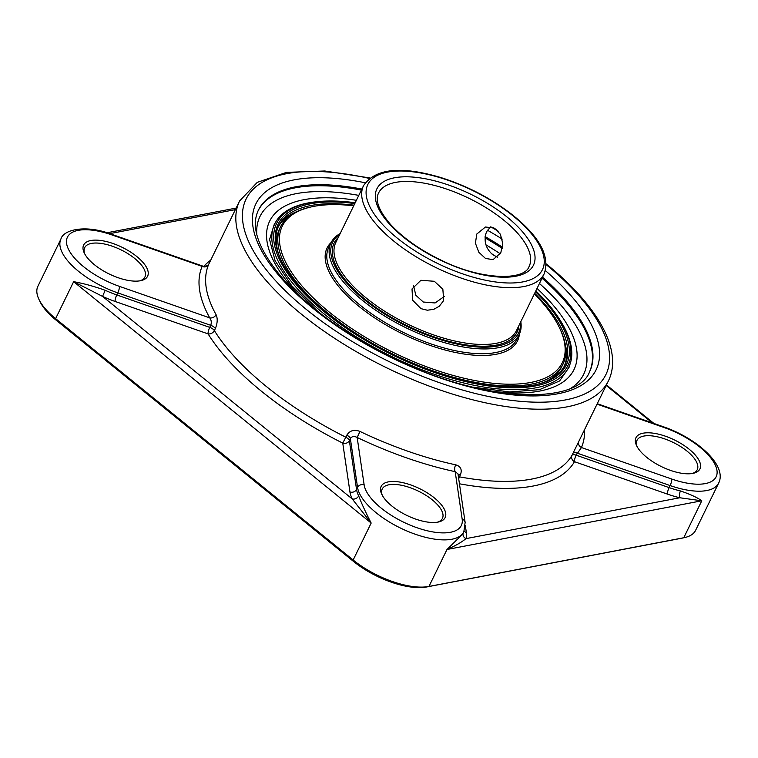 <?xml version="1.0" encoding="UTF-8"?>
<svg xmlns="http://www.w3.org/2000/svg" width="758" height="758" viewBox="0 0 758 758"><rect width="100%" height="100%" fill="white"/><g stroke="black" fill="none" stroke-linecap="round" stroke-linejoin="round"><path stroke-width="1.14" d="M38.848 299.164L39.861 301.333A56.528 23.545 26 0 0 56.035 320.103L353.56 561.47A56.528 23.545 26 0 0 426.669 586.967L681.47 538.275A56.528 23.545 26 0 0 682.522 538.057L684.853 537.517A58.622 24.417 -154 0 1 683.763 537.744L428.962 586.446A58.622 24.417 -154 0 1 353.152 560.001L55.618 318.635A58.622 24.417 -154 0 1 38.848 299.164A58.622 24.417 -154 0 1 37.9 286.249L60.934 239.035A58.622 24.417 26 0 0 117.765 292.882A5.022 1.251 -70.8 0 0 119.413 286.363A53.6 22.323 -154 0 1 66.609 243.536A53.6 22.323 -154 0 1 111.833 234.895L202.14 266.39A210.203 87.558 26 0 0 209.72 317.867C211.359 320.056 211.7 322.548 210.743 325.315L209.739 327.371A5.022 1.251 -70.8 0 0 208.09 333.89A5.022 3.809 148.2 0 0 214.362 330.583A5.022 2.094 26 0 0 209.739 327.371L116.76 294.938A5.022 1.251 -70.8 0 0 115.121 301.457L208.09 333.89A210.203 87.558 26 0 0 342.758 443.127A5.022 4.396 171.6 0 0 349.353 440.625A5.022 2.094 26 0 0 345.809 437.205L342.758 443.127L349.95 491.951A5.022 4.396 171.6 0 0 356.544 489.45L357.549 487.394A58.622 24.417 26 0 0 407.842 531.386A58.622 24.417 26 0 0 463.839 531.794L462.759 534.011L446.983 549.493C455.226 545.902 461.546 542.283 465.962 538.635A63.644 26.511 26 0 0 466.35 532.561L465.327 525.616M84.773 253.977A33.504 13.957 -154 0 1 84.678 247.658A33.504 13.957 -154 0 1 120.901 249.799A33.504 13.957 -154 0 1 144.901 277.021A33.504 13.957 -154 0 1 139.851 280.839M382.307 495.344A33.504 13.957 -154 0 1 382.212 489.014A33.504 13.957 -154 0 1 418.435 491.156A33.504 13.957 -154 0 1 442.426 518.387A33.504 13.957 -154 0 1 437.385 522.205M637.118 446.642A33.504 13.957 -154 0 1 637.014 440.322A33.504 13.957 -154 0 1 673.246 442.464A33.504 13.957 -154 0 1 697.237 469.695A33.504 13.957 -154 0 1 692.187 473.504M459.433 483.784A210.203 87.558 26 0 0 574.479 461.688A5.022 1.251 109.2 0 1 576.127 455.17A5.022 2.094 26 0 0 571.996 455.331A5.022 4.567 -149.9 0 0 574.479 461.688L667.457 494.121A63.644 26.511 26 0 0 679.812 497.76L701.785 500.792C697.455 497.608 690.358 494.33 680.485 490.957A58.622 24.417 -154 0 1 669.106 487.602L670.1 485.556A58.622 24.417 26 0 0 718.65 483.102L695.617 530.316A58.622 24.417 -154 0 1 684.853 537.517M349.95 491.951A63.644 26.511 26 0 0 352.262 498.972L371.174 523.048C365.659 512.351 361.49 503.303 358.676 495.912A58.622 24.417 -154 0 1 356.544 489.45L349.353 440.625L350.357 438.569C351.911 436.286 354.185 435.926 357.16 437.47A210.203 87.558 26 0 0 455.179 471.666L457.974 473.854L465.137 522.461A5.022 4.396 171.6 0 0 462.162 519.088A53.6 22.323 -154 0 1 416.947 527.729A53.6 22.323 -154 0 1 364.143 484.893L357.16 437.47L359.984 431.444C354.289 429.208 349.893 430.449 346.813 435.158L345.809 437.205A205.181 85.465 -154 0 1 214.362 330.583L215.367 328.527C217.546 323.079 217.773 318.464 216.077 314.693A205.181 85.465 -154 0 1 208.668 264.447L209.037 263.604C208.374 265.565 206.328 266.409 202.879 266.134L202.14 266.39A5.022 4.567 23.3 0 0 208.668 264.447M437.944 522.101A35.588 14.828 26 0 0 438.607 521.968A35.588 14.828 26 0 0 419.657 488.664A35.588 14.828 26 0 0 381.738 494.225A35.588 14.828 26 0 0 406.146 515.07A35.588 14.828 26 0 0 437.944 522.101M140.419 280.744A35.588 14.828 26 0 0 141.083 280.602A35.588 14.828 26 0 0 122.123 247.307A35.588 14.828 26 0 0 84.214 252.869A35.588 14.828 26 0 0 108.612 273.704A35.588 14.828 26 0 0 140.419 280.744M692.755 473.409A35.588 14.828 26 0 0 693.418 473.267A35.588 14.828 26 0 0 674.459 439.972A35.588 14.828 26 0 0 636.549 445.533A35.588 14.828 26 0 0 660.957 466.369A35.588 14.828 26 0 0 692.755 473.409M209.037 263.604L239.585 200.984A205.181 85.465 26 0 0 341.413 342.692A205.181 85.465 26 0 0 566.927 406.875A205.181 85.465 26 0 0 608.418 380.876L571.996 455.331A205.181 85.465 -154 0 1 531.718 479.065A205.181 85.465 -154 0 1 459.433 476.839A5.022 2.094 26 0 0 458.401 476.735M667.457 494.121A5.022 1.251 109.2 0 1 669.106 487.602L576.127 455.17L581.443 447.533A210.203 87.558 26 0 0 584.551 429.805M578.695 441.8A5.022 4.567 -156.7 0 0 581.443 447.533L671.749 479.037A53.6 22.323 -154 0 0 716.973 470.396A53.6 22.323 -154 0 0 664.169 427.559L597.058 404.147M458.723 478.942A5.022 2.52 100.6 0 1 459.433 476.839L460.428 474.792C462.314 469.657 460.722 466.331 455.672 464.815A205.181 85.465 -154 0 1 359.984 431.444M462.162 519.088L455.179 471.666A5.022 2.331 102.1 0 1 455.672 464.815M119.413 286.363L209.72 317.867A5.022 3.932 151.1 0 0 216.077 314.693M215.367 328.527A5.022 2.094 26 0 0 210.743 325.315L117.765 292.882L116.76 294.938A58.622 24.417 -154 0 1 105.191 290.286L102.548 296.406A63.644 26.511 26 0 0 115.121 301.457M105.191 290.286C93.973 286.297 83.456 283.426 73.64 281.682L102.548 296.406L352.262 498.972A5.022 4.027 153.8 0 0 358.676 495.912M463.081 533.348A5.022 4.557 -162.5 0 0 465.962 538.635L679.812 497.76A5.022 2.16 103.4 0 1 680.485 490.957M544.168 273.799L516.463 330.592A100.501 41.861 -154 0 1 498.167 342.9A100.501 41.861 -154 0 1 387.12 312.789A100.501 41.861 -154 0 1 335.813 242.484L363.518 185.691A100.501 41.861 26 0 0 414.825 255.986A100.501 41.861 26 0 0 525.872 286.107A100.501 41.861 26 0 0 544.168 273.799C550.327 256.166 539.431 236.288 511.498 214.144C490.483 197.99 466.862 185.776 440.635 177.486C400.906 165.737 375.201 168.466 363.518 185.691M338.22 237.538A101.752 42.382 26 0 0 407.055 325.665A101.752 42.382 26 0 0 518.879 325.656M520.433 322.463A103.429 43.083 -154 0 1 406.752 326.291A103.429 43.083 -154 0 1 339.774 234.355M420.974 308.658L412.627 300.225L412.02 288.94L420.908 280.299L434.325 281.284L442.852 289.224L443.667 299.903L443.032 301.428L439.289 306.223L433.766 309.33L427.332 310.221L420.974 308.658M490.559 226.869L486.532 231.768C483.452 240.57 485.499 248.207 492.662 254.66L497.57 257.218M340.162 233.559A104.68 43.604 26 0 0 331.047 242.702A104.68 43.604 26 0 0 384.495 315.934A104.68 43.604 26 0 0 500.166 347.306A104.68 43.604 26 0 0 519.23 334.486A104.68 43.604 26 0 0 520.812 321.676M519.23 334.486L516.89 339.271A104.68 43.604 -154 0 1 497.826 352.091A104.68 43.604 -154 0 1 382.155 320.719A104.68 43.604 -154 0 1 328.707 247.487L331.047 242.702M331.189 242.427A105.94 44.125 26 0 0 402.953 334.07A105.94 44.125 26 0 0 519.363 334.202M534.362 293.905A155.769 64.885 -154 0 1 559.774 328.385A155.769 64.885 -154 0 1 394.037 352.821A155.769 64.885 -154 0 1 310.657 207.048A155.769 64.885 -154 0 1 310.894 206.991A155.769 64.885 -154 0 1 353.711 205.797M310.894 206.991L309.491 207.313A157.029 65.406 26 0 0 309.255 207.37A157.029 65.406 26 0 0 280.668 226.595A157.029 65.406 26 0 0 360.836 336.448A157.029 65.406 26 0 0 534.343 383.501A157.029 65.406 26 0 0 562.938 364.266A157.029 65.406 26 0 0 560.389 329.683L559.774 328.385M545.997 381.464A157.029 65.406 26 0 0 561.763 366.664L562.938 364.266M280.668 226.595L279.494 228.992A157.029 65.406 26 0 0 277.542 250.538M354.801 203.561A160.374 66.808 26 0 0 307.36 204.461A160.374 66.808 26 0 0 280.754 259.425A160.374 66.808 26 0 0 393.014 354.45A160.374 66.808 26 0 0 537.005 384.41A160.374 66.808 26 0 0 535.451 291.669M281.066 260.079A159.123 66.278 -154 0 1 278.783 225.685A159.123 66.278 -154 0 1 307.757 206.195A159.123 66.278 -154 0 1 354.005 205.191M534.655 293.299A159.123 66.278 -154 0 1 564.814 365.185A159.123 66.278 -154 0 1 536.304 384.571M535.84 290.873A162.051 67.5 -154 0 1 560.01 320.028A162.051 67.5 -154 0 1 495.959 386.845A162.051 67.5 -154 0 1 304.11 293.28A162.051 67.5 -154 0 1 317.327 201.666A162.051 67.5 -154 0 1 355.189 202.756M564.208 366.37A159.123 66.278 26 0 0 564.89 342.73M296.435 211.795A159.123 66.278 26 0 0 278.224 226.888M317.327 201.666L315.868 201.827A163.538 68.125 26 0 0 277.911 218.749A163.538 68.125 26 0 0 391.943 356.648A163.538 68.125 26 0 0 570.812 361.604A163.538 68.125 26 0 0 560.787 321.278L560.01 320.028M413.603 285.757L415.801 295.222L423.277 302.025L435.073 302.954L444.377 296.397M476.782 234.042L485.461 227.012L493.922 227.969L500.365 234.175L502.772 243.507L500.792 252.821L493.07 259.634L485.508 258.459L478.857 252.3L475.408 243.214L476.782 234.042M56.035 320.103L55.618 318.635L73.64 281.682L371.174 523.048L353.152 560.001L353.56 561.47M426.669 586.967L428.962 586.446L446.983 549.493L701.785 500.792L683.763 537.744L681.47 538.275M671.749 479.037A5.022 1.251 -70.8 0 1 670.1 485.556L577.132 453.123A5.022 2.094 26 0 0 573.001 453.275M460.428 474.792A5.022 2.094 26 0 0 458.126 474.906M364.143 484.893A5.022 4.396 -8.4 0 0 357.549 487.394L350.357 438.569A5.022 2.094 26 0 0 346.813 435.158M210.715 260.174A210.203 87.558 26 0 0 203.769 266.361M202.879 266.134L111.483 234.25A5.022 1.251 109.2 0 1 111.833 234.895M464.18 531.036A5.022 4.396 171.6 0 0 466.35 532.561M718.65 483.102C727.557 465.431 696.962 438.342 663.818 426.915A5.022 1.251 109.2 0 1 664.169 427.559M109.702 233.644L235.368 209.625M606.182 385.452L652.373 422.926M539.44 283.492A180.053 75.004 -154 0 1 571.485 387.888M256.791 234.402A180.053 75.004 -154 0 1 358.78 195.384M485.954 244.834A180.053 75.004 -154 0 1 500.28 253.788M589.354 372.187A184.241 76.748 26 0 0 542.027 278.195M502.289 248.425A184.241 76.748 26 0 0 484.997 237.822M361.367 190.087A184.241 76.748 26 0 0 258.165 210.658M496.509 256.867A169.309 70.522 26 0 0 491.374 253.551M356.383 200.311A169.309 70.522 26 0 0 304.953 300.755M489.545 390.787A169.309 70.522 26 0 0 537.034 288.419M542.52 277.163A184.241 76.748 -154 0 1 589.601 371.695C577.785 405.075 484.476 402.953 396.709 359.709C350.509 337.509 313.632 311.756 286.098 282.431C259.17 251.77 249.941 227.675 258.402 210.156A184.241 76.748 -154 0 1 361.869 189.055M485.111 236.572A184.241 76.748 -154 0 1 502.516 247.222M502.241 239.111A189.273 78.841 26 0 0 487.422 230.195M365.252 182.773A189.273 78.841 26 0 0 274.434 270.047A189.273 78.841 26 0 0 532.533 395.932A189.273 78.841 26 0 0 545.39 270.634M546.281 264.713A200.159 83.371 -154 0 1 540.776 402.204A200.159 83.371 -154 0 1 264.419 267.413A200.159 83.371 -154 0 1 369.373 178.424M490.985 226.955A200.159 83.371 -154 0 1 498.233 231.209M378.564 193.025A83.75 34.887 -154 0 1 501.768 218.569A83.75 34.887 -154 0 1 529.112 266.456C524.602 280.782 481.88 280.403 441.724 260.458C420.046 250.026 402.924 237.965 390.361 224.264C378.81 210.61 374.878 200.197 378.564 193.025M505.017 215.386A87.094 36.28 26 0 0 376.195 190.504A87.094 36.28 26 0 0 484.315 275.116A87.094 36.28 26 0 0 505.017 215.386M510.769 214.05A97.147 40.468 -154 0 1 487.678 280.668A97.147 40.468 -154 0 1 367.08 186.297A97.147 40.468 -154 0 1 510.769 214.05M111.483 234.25C85.303 224.188 63.132 229.826 60.934 239.035M465.137 522.461L463.839 531.794M663.818 426.915L597.276 403.711M236.117 208.09L106.963 232.772M653.974 423.485L606.438 384.922M569.068 367.327L559.612 380.952L539.478 389.669L509.613 391.952L472.651 387.101M318.256 311.803L291.688 285.662L275.088 260.714L269.573 239.49L274.481 223.648M608.418 380.876C623.389 350.262 597.323 305.228 546.575 264.201L546.291 263.974M496.727 229.759L492.918 227.533M369.951 177.969L324.794 170.995L286.448 172.379L257.303 182.346L239.585 200.984"/></g></svg>
